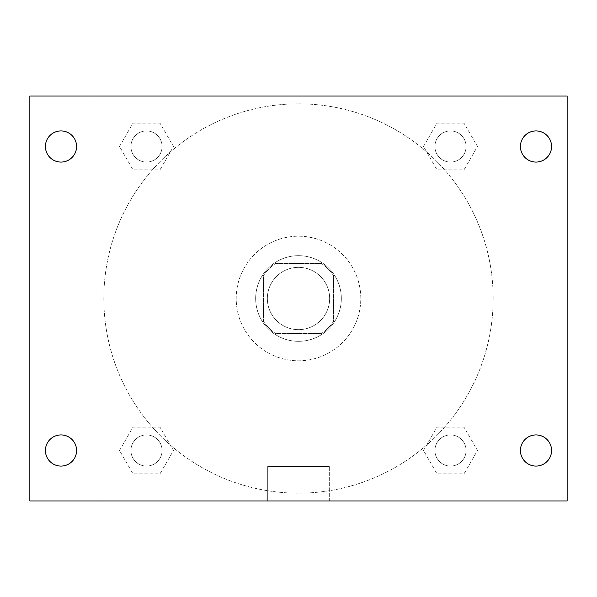 <?xml version="1.0" encoding="UTF-8"?>
<svg xmlns="http://www.w3.org/2000/svg" width="597" height="597" viewBox="0 0 597 597"><rect width="100%" height="100%" fill="white"/><g stroke="black" fill="none" stroke-linecap="round" stroke-linejoin="round"><path stroke-width="0.45" stroke-dasharray="2.98 2.24" d="M329.648 298.5A31.148 31.148 0 0 0 282.926 271.523A31.148 31.148 0 0 0 282.926 325.477A31.148 31.148 0 0 0 329.648 298.5A31.148 31.148 0 0 0 282.926 271.523A31.148 31.148 0 0 0 282.926 325.477A31.148 31.148 0 0 0 329.648 298.5M321.35 333.544L275.65 333.544A41.835 41.835 0 0 1 263.456 321.35L263.456 275.65A41.835 41.835 0 0 1 275.65 263.456L321.35 263.456A41.835 41.835 0 0 1 333.544 275.65L333.544 321.35A41.835 41.835 0 0 1 321.35 333.544L275.65 333.544A41.835 41.835 0 0 1 263.456 321.35L263.456 275.65A41.835 41.835 0 0 1 275.65 263.456L321.35 263.456A41.835 41.835 0 0 1 333.544 275.65L333.544 321.35A41.835 41.835 0 0 1 321.35 333.544M298.5 255.673A42.827 42.827 0 0 1 335.589 319.917A42.827 42.827 0 0 1 261.411 319.917A42.827 42.827 0 0 1 298.5 255.673A42.827 42.827 0 0 0 255.673 298.5A42.827 42.827 0 0 0 298.5 341.327A42.827 42.827 0 0 0 341.327 298.5A42.827 42.827 0 0 0 298.5 255.673M360.797 298.5A62.297 62.297 0 0 0 267.352 244.554A62.297 62.297 0 0 0 267.352 352.446A62.297 62.297 0 0 0 360.797 298.5A62.297 62.297 0 0 0 267.352 244.554A62.297 62.297 0 0 0 267.352 352.446A62.297 62.297 0 0 0 360.797 298.5M119.527 146.496L133.012 123.139L159.989 123.139L173.473 146.496L159.989 169.861L133.012 169.861L119.527 146.496L133.012 123.139L159.989 123.139L173.473 146.496L159.989 169.861L133.012 169.861L119.527 146.496L133.012 123.139L159.989 123.139L173.473 146.496L159.989 169.861L133.012 169.861L119.527 146.496M119.527 450.504L133.012 427.139L159.989 427.139L173.473 450.504L159.989 473.861L133.012 473.861L119.527 450.504L133.012 427.139L159.989 427.139L173.473 450.504L159.989 473.861L133.012 473.861L119.527 450.504L133.012 427.139L159.989 427.139L173.473 450.504L159.989 473.861L133.012 473.861L119.527 450.504M96.042 500.958L96.042 96.042L500.958 96.042L500.958 500.958L96.042 500.958L96.042 96.042L500.958 96.042L500.958 500.958L96.042 500.958L96.042 96.042L500.958 96.042L500.958 500.958L29.85 500.958L29.85 96.042L96.042 96.042L96.042 500.958M423.527 146.496L437.011 123.139L463.988 123.139L477.473 146.496L463.988 169.861L437.011 169.861L423.527 146.496L437.011 123.139L463.988 123.139L477.473 146.496L463.988 169.861L437.011 169.861L423.527 146.496L437.011 123.139L463.988 123.139L477.473 146.496L463.988 169.861L437.011 169.861L423.527 146.496M423.527 450.504L437.011 427.139L463.988 427.139L477.473 450.504L463.988 473.861L437.011 473.861L423.527 450.504L437.011 427.139L463.988 427.139L477.473 450.504L463.988 473.861L437.011 473.861L423.527 450.504L437.011 427.139L463.988 427.139L477.473 450.504L463.988 473.861L437.011 473.861L423.527 450.504M316.992 96.042L280.008 96.042L316.992 96.042M493.174 298.5A194.674 194.674 0 0 0 201.167 129.907A194.674 194.674 0 0 0 201.167 467.093A194.674 194.674 0 0 0 493.174 298.5A194.674 194.674 0 0 0 201.167 129.907A194.674 194.674 0 0 0 201.167 467.093A194.674 194.674 0 0 0 493.174 298.5M162.071 450.504A15.574 15.574 0 0 0 138.713 437.011A15.574 15.574 0 0 0 138.713 463.988A15.574 15.574 0 0 0 162.071 450.504A15.574 15.574 0 0 0 138.713 437.011A15.574 15.574 0 0 0 138.713 463.988A15.574 15.574 0 0 0 162.071 450.504A15.574 15.574 0 0 0 138.713 437.011A15.574 15.574 0 0 0 138.713 463.988A15.574 15.574 0 0 0 162.071 450.504A15.574 15.574 0 0 0 138.713 437.011A15.574 15.574 0 0 0 138.713 463.988A15.574 15.574 0 0 0 162.071 450.504M162.071 146.496A15.574 15.574 0 0 0 138.713 133.012A15.574 15.574 0 0 0 138.713 159.989A15.574 15.574 0 0 0 162.071 146.496A15.574 15.574 0 0 0 138.713 133.012A15.574 15.574 0 0 0 138.713 159.989A15.574 15.574 0 0 0 162.071 146.496A15.574 15.574 0 0 0 138.713 133.012A15.574 15.574 0 0 0 138.713 159.989A15.574 15.574 0 0 0 162.071 146.496A15.574 15.574 0 0 0 138.713 133.012A15.574 15.574 0 0 0 138.713 159.989A15.574 15.574 0 0 0 162.071 146.496M466.078 146.496A15.574 15.574 0 0 0 442.713 133.012A15.574 15.574 0 0 0 442.713 159.989A15.574 15.574 0 0 0 466.078 146.496A15.574 15.574 0 0 0 442.713 133.012A15.574 15.574 0 0 0 442.713 159.989A15.574 15.574 0 0 0 466.078 146.496A15.574 15.574 0 0 0 442.713 133.012A15.574 15.574 0 0 0 442.713 159.989A15.574 15.574 0 0 0 466.078 146.496A15.574 15.574 0 0 0 442.713 133.012A15.574 15.574 0 0 0 442.713 159.989A15.574 15.574 0 0 0 466.078 146.496M434.929 450.504A15.574 15.574 0 0 1 458.287 437.011A15.574 15.574 0 0 1 458.287 463.988A15.574 15.574 0 0 1 434.929 450.504A15.574 15.574 0 0 1 458.287 437.011A15.574 15.574 0 0 1 458.287 463.988A15.574 15.574 0 0 1 434.929 450.504M329.305 500.958L267.695 500.958L329.305 500.958L267.695 500.958L329.305 500.958L329.305 466.511L267.695 466.511L329.305 466.511L267.695 466.511L329.305 466.511L329.305 500.958M96.042 298.5L96.042 280.008L96.042 298.5M500.958 298.5L500.958 280.008L500.958 298.5M500.958 96.042L567.15 96.042L567.15 500.958L500.958 500.958L500.958 96.042M60.998 162.071A15.574 15.574 0 0 0 74.483 138.713A15.574 15.574 0 0 0 47.514 138.713A15.574 15.574 0 0 0 60.998 162.071M60.998 466.078A15.574 15.574 0 0 0 74.483 442.713A15.574 15.574 0 0 0 47.514 442.713A15.574 15.574 0 0 0 60.998 466.078M536.002 162.071A15.574 15.574 0 0 0 549.486 138.713A15.574 15.574 0 0 0 522.517 138.713A15.574 15.574 0 0 0 536.002 162.071M536.002 466.078A15.574 15.574 0 0 0 549.486 442.713A15.574 15.574 0 0 0 522.517 442.713A15.574 15.574 0 0 0 536.002 466.078M466.078 450.504A15.574 15.574 0 0 0 442.713 437.011A15.574 15.574 0 0 0 442.713 463.988A15.574 15.574 0 0 0 466.078 450.504A15.574 15.574 0 0 0 442.713 437.011A15.574 15.574 0 0 0 442.713 463.988A15.574 15.574 0 0 0 466.078 450.504M267.695 466.511L267.695 500.958L267.695 466.511"/><path stroke-width="0.9" d="M29.85 96.042L567.15 96.042L567.15 500.958L29.85 500.958L29.85 96.042M60.998 434.929A15.574 15.574 0 0 1 76.573 450.504A15.574 15.574 0 0 1 60.998 466.078A15.574 15.574 0 0 1 45.424 450.504A15.574 15.574 0 0 1 60.998 434.929M536.002 434.929A15.574 15.574 0 0 1 551.576 450.504A15.574 15.574 0 0 1 536.002 466.078A15.574 15.574 0 0 1 520.427 450.504A15.574 15.574 0 0 1 536.002 434.929M536.002 130.922A15.574 15.574 0 0 1 551.576 146.496A15.574 15.574 0 0 1 536.002 162.071A15.574 15.574 0 0 1 520.427 146.496A15.574 15.574 0 0 1 536.002 130.922M60.998 130.922A15.574 15.574 0 0 1 76.573 146.496A15.574 15.574 0 0 1 60.998 162.071A15.574 15.574 0 0 1 45.424 146.496A15.574 15.574 0 0 1 60.998 130.922"/></g></svg>
